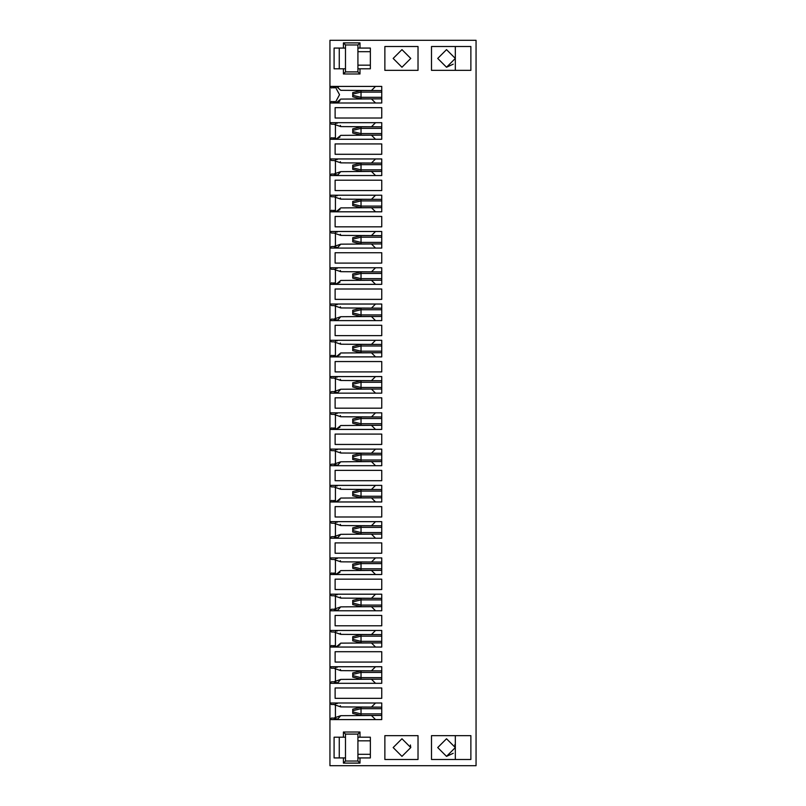 <?xml version="1.0" encoding="UTF-8"?>
<svg xmlns="http://www.w3.org/2000/svg" width="806" height="806" viewBox="0 0 806 806"><rect width="100%" height="100%" fill="white"/><g stroke="black" fill="none" stroke-linecap="round" stroke-linejoin="round"><path stroke-width="1.21" d="M335.125 662.069L335.125 651.711L381.752 651.711L381.752 662.069L335.125 662.069M334.097 668.154L331.498 668.285L329.946 666.733L381.752 666.733L381.752 683.317L329.946 683.317L329.946 630.463L381.752 630.463L381.752 647.047L329.946 647.047L331.498 645.495L336.676 646.523L340.757 643.138L381.752 642.896L361.028 642.896L361.028 641.385L361.028 642.896L381.752 642.896L361.028 642.896L361.028 641.395L361.017 642.896L381.752 642.896M335.427 537.521L335.427 522.369M337.835 537.552L340.757 534.328L333.936 536.685L331.498 536.685L329.946 538.237L329.946 521.653L381.752 521.653L381.752 538.237L329.946 538.237L329.946 557.923L381.752 557.923L381.752 574.507L329.946 574.507L329.946 557.923L331.498 559.475L333.936 559.475L340.757 561.832L371.455 562.004L375.536 557.923M335.427 501.251L335.427 486.099M375.536 501.967L371.455 497.886L340.757 498.058L336.676 501.443L331.498 500.415L329.946 501.967L329.946 485.383L381.752 485.383L381.752 501.967L329.946 501.967L329.946 521.653L331.498 523.205L333.936 523.205L340.757 525.562L371.455 525.734L375.536 521.653M335.427 449.829L335.427 464.981M337.835 465.012L340.757 461.788L333.936 464.145L331.498 464.145L329.946 465.697L329.946 449.113L381.752 449.113L381.752 465.697L329.946 465.697L329.946 485.383L331.498 486.935L333.936 486.935L340.757 489.292L371.455 489.464L375.536 485.383M335.427 428.711L335.427 413.559M375.536 429.427L371.455 425.346L340.757 425.518L336.676 428.903L331.498 427.875L329.946 429.427L329.946 412.843L381.752 412.843L381.752 429.427L329.946 429.427L329.946 449.113L331.498 450.665L333.936 450.665L340.757 453.022L340.354 451.854M335.427 646.331L335.427 631.179M335.427 594.909L335.427 610.061M337.835 610.092L340.757 606.868L333.936 609.225L331.498 609.225L329.946 610.777L329.946 594.193L381.752 594.193L381.752 610.777L329.946 610.777L329.946 630.463L331.498 632.015L333.936 632.015L340.757 634.372L371.455 634.544L375.536 630.463M335.427 558.639L335.427 573.791M375.536 574.507L371.455 570.426L340.757 570.598L336.676 573.983L331.498 572.955L329.946 574.507L329.946 594.193L331.498 595.745L333.936 595.745L340.757 598.102L340.354 596.934M335.125 542.901L381.752 542.901L381.752 553.259L335.125 553.259L335.125 542.901M335.125 625.799L335.125 615.441L381.752 615.441L381.752 625.799L335.125 625.799M335.125 589.529L335.125 579.171L381.752 579.171L381.752 589.529L335.125 589.529M335.125 444.449L335.125 434.091L381.752 434.091L381.752 444.449L335.125 444.449M335.125 480.719L335.125 470.361L381.752 470.361L381.752 480.719L335.125 480.719M335.125 516.989L335.125 506.631L381.752 506.631L381.752 516.989L335.125 516.989M361.007 634.614L361.028 636.125L361.028 634.614L381.752 634.614L371.455 634.544M340.757 606.868L381.752 606.626L361.028 606.626L361.028 605.115L361.028 606.626L381.752 606.626L361.028 606.626L361.028 605.125L361.017 606.626L381.752 606.626M361.007 598.344L361.028 599.855L361.028 598.344L381.752 598.344L371.455 598.274L375.536 594.193M340.757 598.102L371.455 598.274M371.455 570.426L381.752 570.356L361.028 570.356L361.028 568.845L361.028 570.356L381.752 570.356L361.028 570.356L352.736 568.29L361.028 570.356L381.752 570.356M361.007 562.074L361.028 563.585L361.028 562.074L381.752 562.074L371.455 562.004M340.757 534.328L381.752 534.086L361.028 534.086L361.028 532.575L361.028 534.086L381.752 534.086L361.028 534.086L352.736 532.02L361.028 534.086L361.028 532.585L361.017 534.086L381.752 534.086M361.007 525.804L361.028 527.315L361.028 525.804L381.752 525.804L371.455 525.734M371.455 497.886L381.752 497.816L361.028 497.816L361.028 496.305L361.028 497.816L381.752 497.816L361.028 497.816L352.736 495.75L361.028 497.816L361.028 496.315L361.017 497.816L381.752 497.816M361.007 489.534L361.028 491.045L361.028 489.534L381.752 489.534L371.455 489.464M340.757 461.788L381.752 461.546L361.028 461.546L361.028 460.035L361.028 461.546L381.752 461.546L361.028 461.546L352.736 459.48L361.028 461.546L361.028 460.045L361.017 461.546L381.752 461.546M361.007 453.264L361.028 454.775L361.028 453.264L381.752 453.264L371.455 453.194L375.536 449.113M340.757 453.022L371.455 453.194M371.455 425.346L381.752 425.276L361.028 425.276L361.028 423.765L361.028 425.276L381.752 425.276L361.028 425.276L352.736 423.21L361.028 425.276L361.028 423.775L361.017 425.276L381.752 425.276M361.007 416.994L361.028 418.505L361.028 416.994L381.752 416.994L371.455 416.924L375.536 412.843M334.097 377.994L331.498 378.125L329.946 376.573L329.946 393.157L329.946 376.573L381.752 376.573L381.752 393.157L329.946 393.157L329.946 412.843L331.498 414.395L333.936 414.395L340.757 416.752L371.455 416.924M375.536 465.697L371.455 461.616M375.536 538.237L371.455 534.156M375.536 610.777L371.455 606.696M375.536 647.047L371.455 642.966M333.936 645.495L336.152 646.493M336.676 646.523L340.001 644.86M340.757 416.752L340.354 415.584M337.24 413.397L336.293 413.377M361.028 423.775L352.736 421.699L352.736 423.21L352.736 421.699L352.736 423.21L361.028 425.276L352.736 423.21M361.028 416.994L352.736 419.06L361.028 416.994L352.746 419.06L352.736 420.571L352.736 419.06M361.028 460.045L352.736 457.969L352.736 459.48L352.736 457.969L352.736 459.48L361.028 461.546L352.736 459.48M361.028 453.264L352.736 455.33L361.028 453.264L352.746 455.33L352.736 456.841L352.736 455.33M361.028 496.315L352.736 494.239L352.736 495.75L352.736 494.239L352.736 495.75L361.028 497.816L352.736 495.75M361.028 489.534L352.736 491.6L361.028 489.534L352.746 491.6L352.736 493.111L352.736 491.6M361.028 527.305L352.736 529.381L352.736 527.87L361.028 525.804L352.736 527.87L352.736 532.02L352.736 530.509L352.736 532.02L361.028 534.086L352.736 532.02M361.028 568.855L352.736 566.779L352.736 568.29L361.028 570.356L361.028 568.855L361.017 570.356L352.736 568.29L352.736 566.779L352.736 568.29M361.028 562.074L352.736 564.14L361.028 562.074L352.746 564.14L352.736 565.651L352.736 564.14M361.028 605.125L352.736 603.049L352.736 604.56L361.028 606.626L352.736 604.56L352.736 603.049L352.736 604.56L361.028 606.626M361.028 598.344L352.736 600.41L361.028 598.344L352.746 600.41L352.736 601.921L352.736 600.41M361.028 641.395L352.736 639.319L352.736 640.83L361.028 642.896L352.736 640.83L352.736 639.319L352.736 640.83L361.028 642.896M361.028 634.614L352.736 636.68L361.028 634.614L352.746 636.68L352.736 638.191L352.736 636.68M333.936 427.875L336.152 428.873M336.676 428.903L340.001 427.24M337.24 449.667L336.293 449.647M334.309 464.437L337.24 465.143M340.757 489.292L340.354 488.124M337.24 485.937L336.293 485.917M333.936 500.415L336.152 501.413M336.676 501.443L340.001 499.78M340.757 525.562L340.354 524.394M337.24 522.207L336.293 522.187M334.309 536.977L337.24 537.683M340.757 561.832L340.354 560.664M337.24 558.477L336.293 558.457M333.936 572.955L336.152 573.953M336.676 573.983L340.001 572.32M337.24 594.747L336.293 594.727M334.309 609.517L337.24 610.223M340.757 634.372L340.354 633.204M337.24 631.017L336.293 630.997M381.752 527.356L361.028 527.356L361.028 532.534L381.752 532.534M361.028 532.585L352.736 530.509M381.752 636.166L361.028 636.166L361.028 641.344L381.752 641.344M352.736 639.319L352.736 638.191L361.028 636.115M381.752 599.896L361.028 599.896L361.028 605.074L381.752 605.074M352.736 603.049L352.736 601.921L361.028 599.845M381.752 563.626L361.028 563.626L361.028 568.804L381.752 568.804M352.736 566.779L352.736 565.651L361.028 563.575M361.028 525.804L352.746 527.87M381.752 491.086L361.028 491.086L361.028 496.264L381.752 496.264M352.736 494.239L352.736 493.111L361.028 491.035M381.752 454.816L361.028 454.816L361.028 459.994L381.752 459.994M352.736 457.969L352.736 456.841L361.028 454.765M381.752 418.546L361.028 418.546L361.028 423.724L381.752 423.724M352.736 421.699L352.736 420.571L361.028 418.495M335.427 682.601L335.427 667.449M335.125 698.339L335.125 687.981L381.752 687.981L381.752 698.339L335.125 698.339M337.835 682.632L340.757 679.408L381.752 679.166L361.028 679.166L361.028 677.655L361.028 679.166L381.752 679.166L361.028 679.166L361.028 677.665L361.017 679.166L381.752 679.166M361.007 670.884L361.028 672.395L361.028 670.884L381.752 670.884L371.455 670.814L375.536 666.733M333.936 668.285L340.757 670.642L371.455 670.814M375.536 683.317L371.455 679.236M340.757 679.408L333.936 681.765L331.498 681.765L329.946 683.317L329.946 666.733M361.028 677.665L352.736 675.589L352.736 677.1L361.028 679.166L352.736 677.1L352.736 675.589L352.736 677.1L361.028 679.166M361.028 670.884L352.736 672.95L361.028 670.884L352.746 672.95L352.736 674.461L352.736 672.95M340.757 670.642L340.354 669.474M337.24 667.287L336.293 667.267M334.309 682.057L337.24 682.763M381.752 672.436L361.028 672.436L361.028 677.614L381.752 677.614M352.736 675.589L352.736 674.461L361.028 672.385M335.316 87.159L331.498 87.965L329.946 86.413L381.752 86.413L381.752 102.997L329.946 102.997L329.946 40.3L476.054 40.3L476.054 765.7L329.946 765.7L329.946 683.317M335.125 408.179L381.752 408.179L381.752 397.821L335.125 397.821L335.125 408.179M329.946 647.047L329.946 630.463M329.946 538.237L329.946 521.653M329.946 501.967L329.946 485.383M329.946 376.573L329.946 340.303L381.752 340.303L381.752 356.887L329.946 356.887L329.946 304.033L381.752 304.033L381.752 320.617L329.946 320.617L331.498 319.065L334.107 319.206M334.097 269.184L331.498 269.315L329.946 267.763L381.752 267.763L381.752 284.347L329.946 284.347L329.946 231.493L381.752 231.493L381.752 248.077L329.946 248.077L329.946 195.223L381.752 195.223L381.752 211.807L329.946 211.807L329.946 158.953L381.752 158.953L381.752 175.537L329.946 175.537L331.498 173.985L334.107 174.126M375.536 139.267L371.455 135.186L340.757 135.358L336.676 138.743L331.498 137.715L329.946 139.267L329.946 122.683L381.752 122.683L381.752 139.267L329.946 139.267L329.946 158.953L331.498 160.505L333.936 160.505L340.757 162.862L340.354 161.694M329.946 719.587L329.946 703.003L381.752 703.003L381.752 719.587L329.946 719.587L331.498 718.035L334.107 718.176M401.962 49.629L410.768 58.435L401.962 67.241L393.157 58.435L401.962 49.629L410.768 58.435L401.962 67.241L393.157 58.435L401.962 49.629M453.204 64.178L446.524 67.241L437.718 58.435L446.524 49.629L455.33 58.435L446.524 67.241L437.718 58.435L446.524 49.629M335.427 356.171L335.427 341.019M335.427 304.749L335.427 319.901M335.427 268.479L335.427 283.631M335.427 247.361L335.427 232.209M335.427 211.091L335.427 195.939M335.427 159.669L335.427 174.821M335.427 138.551L335.427 123.399M335.427 392.441L335.427 377.289M375.536 284.347L371.455 280.266L340.757 280.438L336.676 283.823L331.498 282.795L329.946 284.347L329.946 304.033L331.498 305.585L333.936 305.585L340.757 307.942L340.354 306.774M333.936 101.445L336.676 102.473L331.498 101.445L329.946 102.997L329.946 122.683L331.498 124.235L333.936 124.235L340.757 126.592L371.455 126.764L375.536 122.683M370.357 757.932L359.99 757.932L359.99 763.111L343.416 763.111L343.416 757.932L334.087 757.932L334.087 737.198L343.416 737.198L343.416 732.019L359.99 732.019L359.99 737.198L370.357 737.198L370.357 757.932M418.022 759.484L384.865 759.484L384.865 735.646L418.022 735.646L418.022 759.484M431.502 735.646L470.875 735.646L470.875 759.484L431.502 759.484L431.502 735.646M335.125 118.019L335.125 107.661L381.752 107.661L381.752 118.019L335.125 118.019M431.502 46.516L470.875 46.516L470.875 70.354L431.502 70.354L431.502 46.516M384.865 46.516L418.022 46.516L418.022 70.354L384.865 70.354L384.865 46.516M370.357 68.802L359.99 68.802L359.99 73.981L343.416 73.981L343.416 68.802L334.087 68.802L334.087 48.068L343.416 48.068L343.416 42.889L359.99 42.889L359.99 48.068L370.357 48.068L370.357 68.802M335.125 226.829L335.125 216.471L381.752 216.471L381.752 226.829L335.125 226.829M335.125 190.559L335.125 180.201L381.752 180.201L381.752 190.559L335.125 190.559M335.125 154.289L335.125 143.931L381.752 143.931L381.752 154.289L335.125 154.289M335.125 299.369L335.125 289.011L381.752 289.011L381.752 299.369L335.125 299.369M335.125 335.639L335.125 325.281L381.752 325.281L381.752 335.639L335.125 335.639M335.125 252.741L381.752 252.741L381.752 263.099L335.125 263.099L335.125 252.741M335.125 371.909L381.752 371.909L381.752 361.551L335.125 361.551L335.125 371.909M335.427 87.129L339.538 94.705L335.427 102.281M329.946 356.887L331.498 355.335L336.676 356.363L340.757 352.978L381.752 352.736L361.028 352.736L361.028 351.225L361.028 352.736L381.752 352.736L361.028 352.736L361.028 351.235L361.017 352.736L381.752 352.736M361.007 344.454L361.028 345.965L361.028 344.454L381.752 344.454L371.455 344.384L375.536 340.303M329.946 340.303L331.498 341.855L333.936 341.855L340.757 344.212L371.455 344.384M337.835 319.932L340.757 316.708L381.752 316.466L361.028 316.466L361.028 314.955L361.028 316.466L381.752 316.466L361.028 316.466L361.028 314.965L361.017 316.466L381.752 316.466M361.007 308.184L361.028 309.695L361.028 308.184L381.752 308.184L371.455 308.114L375.536 304.033M340.757 307.942L371.455 308.114M371.455 280.266L381.752 280.196L361.028 280.196L361.028 278.685L361.028 280.196L381.752 280.196L361.028 280.196L352.736 278.13L361.028 280.196L381.752 280.196M361.007 271.914L361.028 273.415L361.017 271.914L381.752 271.914L361.028 271.914L361.028 273.425L361.028 271.914L381.752 271.914L371.455 271.844L375.536 267.763M333.936 269.315L340.757 271.672L371.455 271.844M337.835 247.392L340.757 244.168L381.752 243.926L361.028 243.926L361.028 242.415L361.028 243.926L381.752 243.926L361.028 243.926L352.736 241.86L361.028 243.926L361.028 242.425L361.017 243.926L381.752 243.926M361.007 235.644L361.028 237.155L361.028 235.644L381.752 235.644L371.455 235.574L375.536 231.493M329.946 231.493L331.498 233.045L333.936 233.045L340.757 235.402L371.455 235.574M329.946 211.807L331.498 210.255L336.676 211.283L340.757 207.898L381.752 207.656L361.028 207.656L361.028 206.145L361.028 207.656L381.752 207.656L361.028 207.656L352.736 205.59L361.028 207.656L361.028 206.155L361.017 207.656L381.752 207.656M361.007 199.374L361.028 200.885L361.028 199.374L381.752 199.374L371.455 199.304L375.536 195.223M329.946 195.223L331.498 196.775L333.936 196.775L340.757 199.132L371.455 199.304M337.835 174.852L340.757 171.628L381.752 171.386L361.028 171.386L361.028 169.875L361.028 171.386L381.752 171.386L361.028 171.386L352.736 169.32L361.028 171.386L361.028 169.885L361.017 171.386L381.752 171.386M361.007 163.104L361.028 164.615L361.028 163.104L381.752 163.104L371.455 163.034L375.536 158.953M340.757 162.862L371.455 163.034M371.455 135.186L381.752 135.116L361.028 135.116L361.028 133.605L361.028 135.116L381.752 135.116L361.028 135.116L352.736 133.05L361.028 135.116L361.028 133.615L361.017 135.116L381.752 135.116M361.007 126.834L361.028 128.345L361.028 126.834L381.752 126.834L371.455 126.764M337.835 392.472L340.757 389.248L381.752 389.006L361.028 389.006L361.028 387.495L361.028 389.006L381.752 389.006L361.028 389.006L361.028 387.505L361.017 389.006L381.752 389.006M361.007 380.724L361.028 382.235L361.028 380.724L381.752 380.724L371.455 380.654L375.536 376.573M333.936 378.125L340.757 380.482L371.455 380.654M361.007 90.564L361.028 92.075L361.028 90.564L381.752 90.564L340.757 90.322L336.979 86.947M338.379 87.3L337.361 86.988M333.936 87.965L336.676 86.937M371.455 90.494L375.536 86.413M357.924 68.802L357.924 71.905L345.482 71.905L345.482 44.965L357.924 44.965L357.924 68.802L359.99 68.802M357.924 71.905L359.99 73.981M343.416 73.981L345.482 71.905M345.482 68.802L343.416 68.802M339.266 68.802L339.266 48.068M345.482 48.068L343.416 48.068M345.482 44.965L343.416 42.889M357.924 44.965L359.99 42.889M357.924 48.068L359.99 48.068M375.536 356.887L371.455 352.806M375.536 320.617L371.455 316.536M340.757 316.708L333.936 319.065M375.536 248.077L371.455 243.996M340.757 244.168L333.936 246.525L331.498 246.525L329.946 248.077M375.536 211.807L371.455 207.726M375.536 175.537L371.455 171.456M340.757 171.628L333.936 173.985M336.676 102.473L340.757 99.088L381.752 98.846L361.028 98.846L361.028 97.335L361.028 98.846L381.752 98.846L361.028 98.846L352.736 96.78L361.028 98.846L361.028 97.345L361.017 98.846L381.752 98.846M375.536 393.157L371.455 389.076M340.757 389.248L333.936 391.605L331.498 391.605L329.946 393.157M375.536 102.997L371.455 98.916M357.924 65.175L370.357 65.175M357.924 51.695L370.357 51.695M455.33 70.354L455.33 46.516M361.028 133.615L352.736 131.539L352.736 133.05L352.736 131.539L352.736 133.05L361.028 135.116L352.736 133.05M361.028 126.834L352.736 128.9L361.028 126.834L352.746 128.9L352.736 130.411L352.736 128.9M361.028 169.885L352.736 167.809L352.736 169.32L352.736 167.809L352.736 169.32L361.028 171.386L352.736 169.32M361.028 163.104L352.736 165.17L361.028 163.104L352.746 165.17L352.736 166.681L352.736 165.17M361.028 206.155L352.736 204.079L352.736 205.59L352.736 204.079L352.736 205.59L361.028 207.656L352.736 205.59M361.028 199.374L352.736 201.44L361.028 199.374L352.746 201.44L352.736 202.951L352.736 201.44M361.028 237.145L352.736 239.221L352.736 237.71L361.028 235.644L352.736 237.71L352.736 241.86L352.736 240.349L352.736 241.86L361.028 243.926L352.736 241.86M361.028 278.695L352.736 276.619L352.736 278.13L361.028 280.196L361.028 278.695L361.017 280.196L352.736 278.13L352.736 276.619L352.736 278.13M361.028 271.914L352.736 273.98L361.028 271.914L352.746 273.98L352.736 275.491L352.736 273.98M361.028 314.965L352.736 312.889L352.736 314.4L361.028 316.466L352.736 314.4L352.736 312.889L352.736 314.4L361.028 316.466M361.028 308.184L352.736 310.25L361.028 308.184L352.746 310.25L352.736 311.761L352.736 310.25M361.028 351.235L352.736 349.159L352.736 350.67L361.028 352.736L352.736 350.67L352.736 349.159L352.736 350.67L361.028 352.736M361.028 344.454L352.736 346.52L361.028 344.454L352.746 346.52L352.736 348.031L352.736 346.52M361.028 382.225L352.736 384.301L352.736 382.79L361.028 380.724L352.736 382.79L352.736 386.94L361.028 389.006L352.736 386.94L352.736 385.429L352.736 386.94L361.028 389.006M333.936 355.335L336.152 356.333M336.676 356.363L340.001 354.7M340.757 344.212L340.354 343.044M337.24 340.857L336.293 340.837M334.309 319.357L337.24 320.063M337.24 304.587L336.293 304.567M333.936 282.795L336.152 283.793M336.676 283.823L340.001 282.16M340.757 271.672L340.354 270.504M337.24 268.317L336.293 268.297M334.309 246.817L337.24 247.523M340.757 235.402L340.354 234.234M337.24 232.047L336.293 232.027M333.936 210.255L336.152 211.253M336.676 211.283L340.001 209.62M340.757 199.132L340.354 197.964M337.24 195.777L336.293 195.757M334.309 174.277L337.24 174.983M337.24 159.507L336.293 159.487M333.936 137.715L336.152 138.713M336.676 138.743L340.001 137.08M340.757 126.592L340.354 125.424M337.24 123.237L336.293 123.217M334.309 391.897L337.24 392.603M340.757 380.482L340.354 379.314M337.24 377.127L336.293 377.107M381.752 237.196L361.028 237.196L361.028 242.374L381.752 242.374M381.752 382.276L361.028 382.276L361.028 387.454L381.752 387.454M361.028 97.345L352.736 95.269L352.736 96.78L352.736 95.269L352.736 96.78L361.028 98.846L352.736 96.78M361.028 90.564L352.736 92.63L361.028 90.564L352.746 92.63L352.736 94.141L352.736 92.63M336.737 102.473L338.48 102.06M338.591 102.009L340.001 100.81M381.752 92.116L361.028 92.116L361.028 97.294L381.752 97.294M361.028 242.425L352.736 240.349M361.028 387.505L352.736 385.429M352.736 95.269L352.736 94.141L361.028 92.065M381.752 346.006L361.028 346.006L361.028 351.184L381.752 351.184M352.736 349.159L352.736 348.031L361.028 345.955M381.752 309.736L361.028 309.736L361.028 314.914L381.752 314.914M352.736 312.889L352.736 311.761L361.028 309.685M381.752 273.466L361.028 273.466L361.028 278.644L381.752 278.644M352.736 276.619L352.736 275.491L361.028 273.415M361.028 235.644L352.746 237.71M381.752 200.926L361.028 200.926L361.028 206.104L381.752 206.104M352.736 204.079L352.736 202.951L361.028 200.875M381.752 164.656L361.028 164.656L361.028 169.834L381.752 169.834M352.736 167.809L352.736 166.681L361.028 164.605M381.752 128.386L361.028 128.386L361.028 133.564L381.752 133.564M352.736 131.539L352.736 130.411L361.028 128.335M361.028 380.724L352.746 382.79M454.826 744.613L455.33 747.565L446.524 756.371L437.718 747.565L446.524 738.759L455.33 747.565M453.204 753.308L446.524 756.371L437.718 747.565L446.524 738.759M410.385 744.976L410.768 747.565L401.962 756.371L393.157 747.565L401.962 738.759L410.768 747.565L401.962 756.371L393.157 747.565L401.962 738.759M335.427 718.871L335.427 703.719M359.99 757.932L357.924 757.932L357.924 761.035L359.99 763.111M357.924 761.035L345.482 761.035L345.482 757.932L343.416 757.932M343.416 763.111L345.482 761.035M339.266 757.932L339.266 737.198M345.482 757.932L345.482 737.198L343.416 737.198M345.482 737.198L345.482 734.095L343.416 732.019M345.482 734.095L357.924 734.095L359.99 732.019M357.924 734.095L357.924 737.198L359.99 737.198M375.536 719.587L371.455 715.506L381.752 715.436L361.028 715.436L361.028 713.925L361.028 715.436L381.752 715.436L361.028 715.436L361.028 713.935L361.017 715.436L381.752 715.436M337.835 718.902L340.757 715.678L371.455 715.506M340.757 715.678L333.936 718.035M334.309 718.327L337.24 719.033M334.097 704.424L331.498 704.555L329.946 703.003M333.936 704.555L340.757 706.912L340.354 705.744M375.536 703.003L371.455 707.084L340.757 706.912M371.455 707.084L381.752 707.154L361.028 707.154L361.028 708.665L361.017 707.154L352.736 709.22L361.028 707.154L352.746 709.22L352.736 710.731L352.736 709.22M455.33 759.484L455.33 735.646M370.357 754.305L357.924 754.305M357.924 737.198L357.924 757.932M370.357 740.825L357.924 740.825M337.24 703.557L336.293 703.537M361.028 713.935L352.736 711.859L352.736 713.37L361.028 715.436L352.736 713.37L352.736 711.859L352.736 713.37L361.028 715.436M381.752 708.706L361.028 708.706L361.028 713.884L381.752 713.884M352.736 711.859L352.736 710.731L361.028 708.655"/></g></svg>
